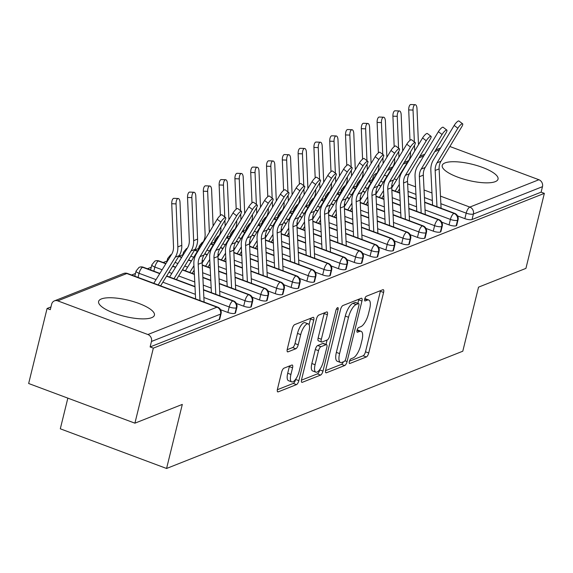 <?xml version="1.0" encoding="UTF-8"?>
<svg xmlns="http://www.w3.org/2000/svg" width="573" height="573" viewBox="0 0 573 573"><rect width="100%" height="100%" fill="white"/><g stroke="black" fill="none" stroke-linecap="round" stroke-linejoin="round"><path stroke-width="0.86" d="M349.358 361.563A2.528 0.91 110.5 0 0 349.559 363.511A2.528 0.91 110.5 0 0 349.867 363.49L366.34 356.965A3.617 1.304 110.5 0 0 368.718 352.989L383.588 292.466A3.617 1.304 110.5 0 0 383.301 289.687A3.617 1.304 110.5 0 0 382.857 289.716L366.383 296.234A2.528 0.91 110.5 0 0 364.722 299.02A2.528 0.91 110.5 0 0 364.922 300.961A2.528 0.91 110.5 0 0 365.23 300.947L367.357 300.102A11.575 4.169 110.5 0 1 368.761 300.023A11.575 4.169 110.5 0 1 369.678 308.897L368.439 313.94A11.575 4.169 110.5 0 1 360.832 326.667L358.705 327.512A2.528 0.91 110.5 0 0 357.036 330.292A2.528 0.91 110.5 0 0 357.237 332.233A2.528 0.91 110.5 0 0 357.545 332.218L359.679 331.373A11.575 4.169 110.5 0 1 361.083 331.294A11.575 4.169 110.5 0 1 362 340.169L360.761 345.211A11.575 4.169 110.5 0 1 353.154 357.939L351.02 358.784A2.528 0.91 110.5 0 0 349.358 361.563M101.4 298.934A28.736 8.287 -166.2 0 1 133.796 301.727A28.736 8.287 -166.2 0 1 154.424 315.164A28.736 8.287 -166.2 0 1 151.63 317.686A28.736 8.287 -166.2 0 1 119.227 314.899A28.736 8.287 -166.2 0 1 98.606 301.455A28.736 8.287 -166.2 0 1 101.4 298.934M445.013 162.911A28.736 8.287 -166.2 0 1 477.416 165.704A28.736 8.287 -166.2 0 1 498.037 179.141A28.736 8.287 -166.2 0 1 495.244 181.662A28.736 8.287 -166.2 0 1 462.848 178.869A28.736 8.287 -166.2 0 1 442.227 165.432A28.736 8.287 -166.2 0 1 445.013 162.911M284.007 368.16A3.617 1.304 110.5 0 0 281.63 372.135L277.461 389.117A3.617 1.304 110.5 0 0 277.747 391.889A3.617 1.304 110.5 0 0 278.184 391.868L296.485 384.619A3.617 1.304 110.5 0 0 298.855 380.644L313.725 320.121A3.617 1.304 110.5 0 0 313.438 317.342A3.617 1.304 110.5 0 0 313.001 317.37L294.701 324.612A3.617 1.304 110.5 0 0 292.323 328.587L287.288 349.1A3.617 1.304 110.5 0 0 287.574 351.872A3.617 1.304 110.5 0 0 288.011 351.851L295.84 348.749A3.617 1.304 110.5 0 0 298.218 344.774L300.718 334.603A9.677 3.481 110.5 0 1 308.253 323.895A9.677 3.481 110.5 0 1 309.012 331.316L299.228 371.168A9.677 3.481 110.5 0 1 291.693 381.869A9.677 3.481 110.5 0 1 290.934 374.448L292.559 367.809A3.617 1.304 110.5 0 0 292.273 365.037A3.617 1.304 110.5 0 0 291.836 365.058L284.007 368.16M544.35 193.359L153.335 348.148L134.913 423.175L182.307 404.409L166.571 468.478L462.791 351.213L478.527 287.152L525.921 268.386L544.35 193.359L541.127 192.163L542.473 186.676L473.398 214.023L472.052 219.502L541.127 192.163M325.686 370.029A3.617 1.304 110.5 0 0 325.973 372.801A3.617 1.304 110.5 0 0 326.409 372.772L344.71 365.531A3.617 1.304 110.5 0 0 347.088 361.556L361.95 301.026A3.617 1.304 110.5 0 0 361.663 298.254A3.617 1.304 110.5 0 0 361.226 298.275L342.926 305.524A3.617 1.304 110.5 0 0 340.555 309.499L325.686 370.029M320.594 375.079L302.293 382.32A3.617 1.304 110.5 0 1 301.856 382.349A3.617 1.304 110.5 0 1 301.57 379.57L316.439 319.046A3.617 1.304 110.5 0 1 318.817 315.064L326.646 311.97A3.617 1.304 110.5 0 1 327.083 311.941A3.617 1.304 110.5 0 1 327.369 314.713L321.346 339.266A3.617 1.304 110.5 0 0 321.625 342.038A3.617 1.304 110.5 0 0 322.069 342.009L327.262 339.954A3.617 1.304 110.5 0 0 329.64 335.979L335.914 310.423A2.528 0.91 110.5 0 1 337.884 307.622A2.528 0.91 110.5 0 1 338.084 309.563L322.971 371.103A3.617 1.304 110.5 0 1 320.594 375.079L317.378 373.875L301.448 380.178M67.843 398.135L60.308 428.805L166.571 468.478M449.862 146.495L538.907 179.736A5.529 4.906 68.4 0 1 542.473 186.676M153.335 348.148L150.119 346.944L151.465 341.465A5.529 4.906 -111.6 0 0 147.898 334.525L57.737 300.861A5.529 4.906 -111.6 0 0 54.442 300.868A5.529 4.906 -111.6 0 0 51.642 304.199L50.295 309.678L47.079 308.482L50.968 306.935M134.913 423.175L28.65 383.502L47.079 308.482M131.604 275.019L135.464 273.493M147.404 268.766L151.258 267.24M163.205 262.513L167.058 260.98M178.998 256.253L182.859 254.727M194.799 250L198.659 248.474M210.871 243.64L214.452 242.221M226.672 237.387L230.253 235.969M242.465 231.134L246.053 229.716M258.265 224.881L261.847 223.463M274.066 218.621L277.647 217.203M289.859 212.368L293.448 210.95M305.66 206.115L309.248 204.697M321.46 199.862L325.041 198.444M337.261 193.61L340.842 192.191M353.054 187.357L356.642 185.939M368.854 181.104L372.443 179.678M150.119 346.944L219.194 319.598L220.541 314.119L151.465 341.465M147.898 334.525L216.974 307.178A5.529 4.906 -111.6 0 1 220.541 314.119A5.529 1.59 -166.2 0 0 221.078 313.632L219.731 319.118A5.529 1.59 -166.2 0 1 219.194 319.598M472.052 219.502A5.529 1.59 -166.2 0 1 464.853 218.642L457.576 215.921M234.994 313.345L236.341 307.866A5.529 1.59 -166.2 0 0 236.878 307.379L235.532 312.858A5.529 1.59 -166.2 0 1 234.994 313.345A5.529 1.59 -166.2 0 1 227.875 312.45L220.598 309.735M250.795 307.092L252.141 301.613A5.529 1.59 -166.2 0 0 252.679 301.126L251.332 306.605A5.529 1.59 -166.2 0 1 250.795 307.092A5.529 1.59 -166.2 0 1 243.675 306.197L236.398 303.482M266.595 300.839L267.942 295.36A5.529 1.59 -166.2 0 0 268.472 294.873L267.125 300.352A5.529 1.59 -166.2 0 1 266.595 300.839A5.529 1.59 -166.2 0 1 259.476 299.944L252.199 297.229M282.389 294.586L283.735 289.1A5.529 1.59 -166.2 0 0 284.272 288.62L282.926 294.099A5.529 1.59 -166.2 0 1 282.389 294.586A5.529 1.59 -166.2 0 1 275.269 293.691L267.992 290.969M298.189 288.334L299.536 282.847A5.529 1.59 -166.2 0 0 300.073 282.367L298.726 287.847A5.529 1.59 -166.2 0 1 298.189 288.334A5.529 1.59 -166.2 0 1 291.07 287.438L283.793 284.717M313.99 282.074L315.336 276.594A5.529 1.59 -166.2 0 0 315.873 276.107L314.527 281.594A5.529 1.59 -166.2 0 1 313.99 282.074A5.529 1.59 -166.2 0 1 306.87 281.178L299.593 278.464M329.783 275.821L331.13 270.341A5.529 1.59 -166.2 0 0 331.667 269.854L330.32 275.341A5.529 1.59 -166.2 0 1 329.783 275.821A5.529 1.59 -166.2 0 1 322.671 274.925L315.386 272.211M345.583 269.568L346.93 264.089A5.529 1.59 -166.2 0 0 347.467 263.601L346.121 269.081A5.529 1.59 -166.2 0 1 345.583 269.568A5.529 1.59 -166.2 0 1 338.464 268.673L331.187 265.958M361.384 263.315L362.73 257.836A5.529 1.59 -166.2 0 0 363.268 257.349L361.921 262.828A5.529 1.59 -166.2 0 1 361.384 263.315A5.529 1.59 -166.2 0 1 354.264 262.42L346.987 259.705M377.184 257.062L378.531 251.583A5.529 1.59 -166.2 0 0 379.061 251.096L377.722 256.575A5.529 1.59 -166.2 0 1 377.184 257.062A5.529 1.59 -166.2 0 1 370.065 256.167L362.788 253.445M392.978 250.809L394.324 245.323A5.529 1.59 -166.2 0 0 394.861 244.843L393.515 250.322A5.529 1.59 -166.2 0 1 392.978 250.809A5.529 1.59 -166.2 0 1 385.865 249.914L378.581 247.192M408.778 244.549L410.125 239.07A5.529 1.59 -166.2 0 0 410.662 238.583L409.315 244.069A5.529 1.59 -166.2 0 1 408.778 244.549A5.529 1.59 -166.2 0 1 401.659 243.654L394.382 240.939M424.579 238.296L425.925 232.817A5.529 1.59 -166.2 0 0 426.462 232.33L425.116 237.816A5.529 1.59 -166.2 0 1 424.579 238.296A5.529 1.59 -166.2 0 1 417.459 237.401L410.182 234.686M440.372 232.044L441.719 226.564A5.529 1.59 -166.2 0 0 442.256 226.077L440.909 231.556A5.529 1.59 -166.2 0 1 440.372 232.044A5.529 1.59 -166.2 0 1 433.26 231.148L425.983 228.434M456.172 225.791L457.519 220.311A5.529 1.59 -166.2 0 0 458.056 219.824L456.71 225.304A5.529 1.59 -166.2 0 1 456.172 225.791A5.529 1.59 -166.2 0 1 449.053 224.895L441.776 222.181M360.496 179.707A5.529 5.529 0 0 1 361.062 179.521A5.529 4.906 -111.6 0 0 360.496 179.707A5.529 4.906 -111.6 0 0 360.209 179.836L357.237 183.496A5.529 1.59 13.8 0 0 357.946 184.585M449.053 224.895L450.399 219.416A5.529 1.59 -166.2 0 0 457.519 220.311A5.529 4.906 -111.6 0 0 453.952 213.371L424.679 202.441M416.177 199.268L408.263 196.31M399.761 193.137L391.846 190.186M380.909 186.096L378.431 185.172M371.189 182.472L368.611 181.505M345.261 185.781A5.529 4.906 -111.6 0 0 344.695 185.96A5.529 4.906 -111.6 0 0 344.409 186.089L341.444 189.749A5.529 1.59 13.8 0 0 342.145 190.838M433.26 231.148L434.606 225.669A5.529 1.59 -166.2 0 0 441.719 226.564A5.529 4.906 -111.6 0 0 438.152 219.624L408.878 208.694M400.377 205.521L392.462 202.563M383.967 199.39L376.046 196.439M365.108 192.349L362.63 191.425M355.396 188.725L352.81 187.758M328.902 192.22A5.529 5.529 0 0 1 329.468 192.027A5.529 4.906 -111.6 0 0 328.902 192.22A5.529 4.906 -111.6 0 0 328.608 192.342L325.643 196.002A5.529 1.59 13.8 0 0 326.345 197.098M417.459 237.401L418.806 231.922A5.529 1.59 -166.2 0 0 425.925 232.817A5.529 4.906 -111.6 0 0 422.358 225.877L393.078 214.947M384.583 211.774L376.669 208.816M368.167 205.643L360.252 202.692M349.308 198.609L346.83 197.678M339.596 194.978L337.01 194.018M313.66 198.294A5.529 4.906 -111.6 0 0 313.102 198.473A5.529 4.906 -111.6 0 0 312.815 198.595L309.843 202.262A5.529 1.59 13.8 0 0 310.545 203.351M401.659 243.654L403.005 238.175A5.529 1.59 -166.2 0 0 410.125 239.07A5.529 4.906 -111.6 0 0 406.558 232.129L377.285 221.199M368.783 218.026L360.868 215.076M352.366 211.903L344.452 208.944M333.507 204.862L331.029 203.938M323.795 201.23L321.217 200.271M297.86 204.547A5.529 4.906 -111.6 0 0 297.301 204.726A5.529 4.906 -111.6 0 0 297.015 204.855L294.049 208.515A5.529 1.59 13.8 0 0 294.751 209.603M385.865 249.914L387.205 244.427A5.529 1.59 -166.2 0 0 394.324 245.323A5.529 4.906 -111.6 0 0 390.757 238.382L361.484 227.452M352.982 224.279L345.068 221.328M336.566 218.155L328.651 215.197M317.714 211.115L315.236 210.191M308.002 207.49L305.416 206.524M281.501 210.979A5.529 5.529 0 0 1 282.074 210.792A5.529 4.906 -111.6 0 0 281.501 210.979A5.529 4.906 -111.6 0 0 281.214 211.108L278.249 214.768A5.529 1.59 13.8 0 0 278.951 215.856M370.065 256.167L371.411 250.688A5.529 1.59 -166.2 0 0 378.531 251.583A5.529 4.906 -111.6 0 0 374.957 244.635L345.684 233.705M337.189 230.532L329.267 227.581M320.773 224.408L312.858 221.45M301.914 217.368L299.435 216.444M292.201 213.743L289.616 212.776M265.707 217.231A5.529 5.529 0 0 1 266.273 217.045A5.529 4.906 -111.6 0 0 265.707 217.231A5.529 4.906 -111.6 0 0 265.414 217.36L262.448 221.02A5.529 1.59 13.8 0 0 263.15 222.109M354.264 262.42L355.611 256.94A5.529 1.59 -166.2 0 0 362.73 257.836A5.529 4.906 -111.6 0 0 359.164 250.888L329.883 239.965M321.389 236.792L313.474 233.834M304.972 230.661L297.058 227.703M286.113 223.62L283.635 222.696M276.401 219.996L273.815 219.029M249.907 223.484A5.529 5.529 0 0 1 250.473 223.298A5.529 4.906 -111.6 0 0 249.907 223.484A5.529 4.906 -111.6 0 0 249.62 223.613L246.648 227.273A5.529 1.59 13.8 0 0 247.357 228.362M338.464 268.673L339.81 263.193A5.529 1.59 -166.2 0 0 346.93 264.089A5.529 4.906 -111.6 0 0 343.363 257.148L314.09 246.218M305.588 243.045L297.674 240.087M289.172 236.914L281.257 233.963M270.32 229.873L267.842 228.949M260.6 226.249L258.022 225.282M234.106 229.744A5.529 5.529 0 0 1 234.672 229.551A5.529 4.906 -111.6 0 0 234.106 229.744A5.529 4.906 -111.6 0 0 233.82 229.866L230.855 233.526A5.529 1.59 13.8 0 0 231.556 234.615M322.671 274.925L324.017 269.446A5.529 1.59 -166.2 0 0 331.13 270.341A5.529 4.906 -111.6 0 0 327.563 263.401L298.289 252.471M289.788 249.298L281.873 246.34M273.378 243.167L265.457 240.216M254.519 236.126L252.041 235.202M244.807 232.502L242.221 231.542M218.872 235.818A5.529 4.906 -111.6 0 0 218.313 235.997A5.529 4.906 -111.6 0 0 218.019 236.119L215.054 239.786A5.529 1.59 13.8 0 0 215.756 240.875M306.87 281.178L308.217 275.699A5.529 1.59 -166.2 0 0 315.336 276.594A5.529 4.906 -111.6 0 0 311.769 269.654L282.489 258.724M273.994 255.551L266.073 252.6M257.578 249.427L249.663 246.469M238.719 242.386L236.241 241.455M229.007 238.755L226.421 237.795M203.071 242.071A5.529 4.906 -111.6 0 0 202.513 242.25A5.529 4.906 -111.6 0 0 202.226 242.379L199.254 246.039A5.529 1.59 13.8 0 0 199.956 247.128M291.07 287.438L292.416 281.952A5.529 1.59 -166.2 0 0 299.536 282.847A5.529 4.906 -111.6 0 0 295.969 275.907L266.696 264.977M258.194 261.804L250.279 258.853M241.777 255.68L233.863 252.722M222.918 248.639L220.44 247.715M213.206 245.015L210.628 244.048M186.712 248.503A5.529 5.529 0 0 1 187.278 248.317A5.529 4.906 -111.6 0 0 186.712 248.503A5.529 4.906 -111.6 0 0 186.426 248.632L183.453 252.292A5.529 1.59 13.8 0 0 184.162 253.381M275.269 293.691L276.616 288.205A5.529 1.59 -166.2 0 0 283.735 289.1A5.529 4.906 -111.6 0 0 280.168 282.16L250.895 271.23M242.393 268.057L234.479 265.106M225.977 261.933L218.062 258.975M207.125 254.892L204.647 253.968M197.406 251.268L194.519 250.186M171.477 254.577A5.529 4.906 -111.6 0 0 170.912 254.756A5.529 4.906 -111.6 0 0 170.625 254.885L167.66 258.545A5.529 1.59 13.8 0 0 168.362 259.633M259.476 299.944L260.822 294.465A5.529 1.59 -166.2 0 0 267.942 295.36A5.529 4.906 -111.6 0 0 264.368 288.412L235.095 277.49M226.6 274.317L218.678 271.358M210.184 268.185L202.269 265.227M191.325 261.145L188.431 260.07M181.612 257.521L178.719 256.439M165.812 263.773L158.413 261.009A5.529 4.906 -111.6 0 0 155.118 261.009A5.529 4.906 -111.6 0 0 154.825 261.138L151.859 264.798A5.529 1.59 13.8 0 0 154.853 267.054L153.843 271.172M243.675 306.197L245.022 300.718A5.529 1.59 -166.2 0 0 252.141 301.613A5.529 4.906 -111.6 0 0 248.575 294.672L219.294 283.742M210.8 280.569L202.885 277.611M194.383 274.438L182.35 269.947M175.524 267.398L172.638 266.323M159.731 273.65L142.613 267.262A5.529 4.906 -111.6 0 0 139.318 267.269A5.529 4.906 -111.6 0 0 139.031 267.39L136.059 271.05A5.529 1.59 13.8 0 0 139.06 273.307L138.05 277.425M227.875 312.45L229.221 306.97A5.529 1.59 -166.2 0 0 236.341 307.866A5.529 4.906 -111.6 0 0 232.774 300.925L203.501 289.995M194.999 286.822L166.55 276.2M361.083 331.294L357.86 330.091A11.575 4.169 110.5 0 0 357.115 330.005M368.761 300.023L365.545 298.82A11.575 4.169 110.5 0 0 364.8 298.734M349.466 361.169L363.124 355.769A3.617 1.304 110.5 0 0 365.495 351.786L380.365 291.263A3.617 1.304 110.5 0 0 380.493 290.654M357.867 303.346L358.734 299.822A3.617 1.304 110.5 0 0 358.856 299.213M325.557 370.638L341.487 364.328A3.617 1.304 110.5 0 0 343.385 361.807M344.158 361.499A2.528 0.91 110.5 0 0 345.82 358.712L358.87 305.588A2.528 0.91 110.5 0 0 358.677 303.64A2.528 0.91 110.5 0 0 358.369 303.661L356.12 304.55A11.575 4.169 110.5 0 0 348.513 317.277L339.588 353.591A11.575 4.169 110.5 0 0 340.505 362.473A11.575 4.169 110.5 0 0 341.909 362.387L344.158 361.499M355.675 302.659A2.528 0.91 110.5 0 0 355.453 302.444A2.528 0.91 110.5 0 0 355.145 302.458L358.369 303.661M340.505 362.473L337.289 361.269A11.575 4.169 110.5 0 1 336.372 352.388L345.29 316.074A11.575 4.169 110.5 0 1 352.896 303.346L355.145 302.458M321.625 342.038L318.409 340.835A3.617 1.304 110.5 0 1 318.122 338.063L324.153 313.517A3.617 1.304 110.5 0 0 324.275 312.908M327.09 340.025L326.008 344.437M319.87 369.427L319.755 369.9L322.971 371.103M315.086 364.736A9.677 3.481 110.5 0 0 315.852 372.156A9.677 3.481 110.5 0 0 323.38 361.448L326.832 347.41A3.617 1.304 110.5 0 0 326.546 344.638A3.617 1.304 110.5 0 0 326.109 344.667L320.909 346.722A3.617 1.304 110.5 0 0 318.531 350.697L315.086 364.736L311.862 363.533A9.677 3.481 110.5 0 0 312.629 370.953L315.852 372.156M326.546 344.638L323.322 343.435A3.617 1.304 110.5 0 0 322.886 343.463L326.109 344.667M311.862 363.533L315.315 349.494A3.617 1.304 110.5 0 1 317.693 345.519L322.886 343.463M317.378 373.875A3.617 1.304 110.5 0 0 319.755 369.9M291.693 381.869L288.477 380.665A9.677 3.481 110.5 0 1 287.71 373.245L289.344 366.605A3.617 1.304 110.5 0 0 289.465 365.997M308.253 323.895L305.029 322.692A9.677 3.481 110.5 0 0 297.502 333.4L300.718 334.603M287.159 349.709L292.624 347.546A3.617 1.304 110.5 0 0 295.002 343.571L297.502 333.4M309.083 324.705L310.509 318.917A3.617 1.304 110.5 0 0 310.63 318.309M277.332 389.726L293.261 383.423A3.617 1.304 110.5 0 0 295.639 379.441L295.711 379.147M409.982 140.392L408.714 109.909A4.605 1.977 -87.7 0 1 410.877 104.522L415.196 104.701A4.605 1.977 92.3 0 0 413.04 110.08L414.358 141.911M418.491 144.733L416.986 108.519A4.605 1.977 92.3 0 0 415.196 104.701M391.731 187.915L408.592 160.54A13.63 12.097 -111.6 0 0 410.497 152.927L410.461 151.988M414.494 145.291L414.73 150.964M399.324 184.363L395.162 191.131M399.553 188.854L397.59 192.034M441.081 208.271L439.119 168.892A13.63 12.097 68.4 0 1 440.959 161.264L461.802 126.69A4.605 1.189 127.4 0 0 462.626 123.811A4.605 1.189 127.4 0 0 457.848 128.252L454.174 125.437A4.605 1.189 -52.6 0 1 458.952 121.003L462.626 123.811M436.977 206.738L435.165 170.46A13.63 12.097 68.4 0 1 437.006 162.825L457.848 128.252M454.174 125.437L433.331 160.01A18.422 16.345 -111.6 0 0 430.846 170.331L432.579 205.098M394.181 146.645L392.913 116.161A4.605 1.977 -87.7 0 1 395.076 110.782L399.395 110.954A4.605 1.977 92.3 0 0 397.239 116.333L398.557 148.163M402.69 150.986L401.186 114.772A4.605 1.977 92.3 0 0 399.395 110.954M375.938 194.168L392.799 166.793A13.63 12.097 -111.6 0 0 394.697 159.179L394.661 158.248M398.701 151.544L398.937 157.217M383.53 190.616L379.362 197.384M383.752 195.107L381.79 198.294M378.381 152.898L377.12 122.414A4.605 1.977 -87.7 0 1 379.276 117.035L383.602 117.207A4.605 1.977 92.3 0 0 381.439 122.586L382.757 154.416M386.89 157.238L385.393 121.025A4.605 1.977 92.3 0 0 383.602 117.207M360.138 200.421L376.998 173.046A13.63 12.097 -111.6 0 0 378.903 165.439L378.86 164.501M382.9 157.804L383.136 163.47M367.73 196.876L363.561 203.637M367.952 201.359L365.989 204.547M362.58 159.151L361.319 128.667A4.605 1.977 -87.7 0 1 363.475 123.288L367.802 123.46A4.605 1.977 92.3 0 0 365.638 128.846L366.964 160.669M371.096 163.491L369.592 127.278A4.605 1.977 92.3 0 0 367.802 123.46M344.337 206.674L361.198 179.299A13.63 12.097 -111.6 0 0 363.103 171.692L363.067 170.754M367.1 164.057L367.336 169.723M351.929 203.129L347.761 209.89M352.151 207.612L350.196 210.8M346.787 165.411L345.519 134.927A4.605 1.977 -87.7 0 1 347.682 129.541L352.001 129.713A4.605 1.977 92.3 0 0 349.845 135.099L351.163 166.922M355.296 169.751L353.792 133.53A4.605 1.977 92.3 0 0 352.001 129.713M328.544 212.927L345.397 185.552A13.63 12.097 -111.6 0 0 347.302 177.945L347.267 177.007M351.306 170.31L351.536 175.975M336.129 209.381L331.968 216.143M336.358 213.865L334.396 217.052M425.281 214.524L423.318 175.152A13.63 12.097 68.4 0 1 425.159 167.517L446.002 132.943A4.605 1.189 127.4 0 0 446.825 130.064A4.605 1.189 127.4 0 0 442.048 134.505L438.374 131.697A4.605 1.189 -52.6 0 1 443.151 127.256L446.825 130.064M421.176 212.991L419.372 176.713A13.63 12.097 68.4 0 1 421.205 169.078L442.048 134.505M438.374 131.697L417.538 166.263A18.422 16.345 -111.6 0 0 415.045 176.584L416.779 211.351M409.48 220.777L407.518 181.405A13.63 12.097 68.4 0 1 409.358 173.769L430.201 139.196A4.605 1.189 127.4 0 0 431.025 136.324A4.605 1.189 127.4 0 0 426.255 140.757L422.58 137.95A4.605 1.189 -52.6 0 1 427.351 133.509L431.025 136.324M405.376 219.251L403.571 182.966A13.63 12.097 68.4 0 1 405.412 175.331L426.255 140.757M422.58 137.95L401.737 172.523A18.422 16.345 -111.6 0 0 399.252 182.837L400.978 217.604M393.68 227.037L391.724 187.658A13.63 12.097 68.4 0 1 393.558 180.022L414.401 145.449A4.605 1.189 127.4 0 0 415.224 142.577A4.605 1.189 127.4 0 0 410.454 147.01L406.78 144.203A4.605 1.189 -52.6 0 1 411.557 139.762L415.224 142.577M389.576 225.504L387.771 189.219A13.63 12.097 68.4 0 1 389.611 181.584L410.454 147.01M406.78 144.203L385.937 178.776A18.422 16.345 -111.6 0 0 383.452 189.09L385.185 223.864M377.886 233.29L375.924 193.91A13.63 12.097 68.4 0 1 377.765 186.275L398.607 151.702A4.605 1.189 127.4 0 0 399.431 148.83A4.605 1.189 127.4 0 0 394.654 153.27L390.979 150.455A4.605 1.189 -52.6 0 1 395.757 146.015L399.431 148.83M373.782 231.757L371.97 195.472A13.63 12.097 68.4 0 1 373.811 187.837L394.654 153.27M390.979 150.455L370.137 185.029A18.422 16.345 -111.6 0 0 367.651 195.343L369.384 230.117M330.986 171.664L329.726 141.18A4.605 1.977 -87.7 0 1 331.882 135.794L336.201 135.966A4.605 1.977 92.3 0 0 334.045 141.352L335.363 173.175M339.495 176.004L337.991 139.791A4.605 1.977 92.3 0 0 336.201 135.966M312.743 219.187L329.604 191.805A13.63 12.097 -111.6 0 0 331.509 184.198L331.466 183.26M335.506 176.563L335.742 182.235M320.336 215.634L316.167 222.403M320.558 220.125L318.595 223.305M362.086 239.543L360.123 200.163A13.63 12.097 68.4 0 1 361.964 192.528L382.807 157.955A4.605 1.189 127.4 0 0 383.631 155.082A4.605 1.189 127.4 0 0 378.86 159.523L375.186 156.708A4.605 1.189 -52.6 0 1 379.956 152.268L383.631 155.082M357.982 238.01L356.177 201.725A13.63 12.097 68.4 0 1 358.018 194.097L378.86 159.523M375.186 156.708L354.343 191.282A18.422 16.345 -111.6 0 0 351.858 201.596L353.584 236.37M315.186 177.917L313.925 147.433A4.605 1.977 -87.7 0 1 316.081 142.047L320.407 142.226A4.605 1.977 92.3 0 0 318.244 147.605L319.569 179.435M323.695 182.257L322.198 146.043A4.605 1.977 92.3 0 0 320.407 142.226M296.943 225.44L313.803 198.065A13.63 12.097 -111.6 0 0 315.709 190.451L315.666 189.513M319.705 182.816L319.942 188.488M304.535 221.887L300.367 228.656M304.757 226.378L302.795 229.558M346.285 245.796L344.323 206.416A13.63 12.097 68.4 0 1 346.164 198.788L367.007 164.215A4.605 1.189 127.4 0 0 367.83 161.335A4.605 1.189 127.4 0 0 363.06 165.776L359.386 162.961A4.605 1.189 -52.6 0 1 364.156 158.528L367.83 161.335M342.181 244.263L340.376 207.985A13.63 12.097 68.4 0 1 342.217 200.349L363.06 165.776M359.386 162.961L338.543 197.535A18.422 16.345 -111.6 0 0 336.057 207.849L337.791 242.623M299.393 184.169L298.125 153.686A4.605 1.977 -87.7 0 1 300.281 148.307L304.607 148.479A4.605 1.977 92.3 0 0 302.451 153.858L303.769 185.688M307.902 188.51L306.397 152.296A4.605 1.977 92.3 0 0 304.607 148.479M281.142 231.693L298.003 204.317A13.63 12.097 -111.6 0 0 299.908 196.704L299.872 195.773M303.905 189.069L304.141 194.741M288.735 228.14L284.573 234.909M288.964 232.631L287.001 235.818M330.485 252.048L328.53 212.676A13.63 12.097 68.4 0 1 330.37 205.041L351.206 170.468A4.605 1.189 127.4 0 0 352.037 167.588A4.605 1.189 127.4 0 0 347.259 172.029L343.585 169.214A4.605 1.189 -52.6 0 1 348.363 164.78L352.037 167.588M326.388 250.516L324.576 214.238A13.63 12.097 68.4 0 1 326.417 206.602L347.259 172.029M343.585 169.214L322.742 203.787A18.422 16.345 -111.6 0 0 320.257 214.109L321.99 248.875M283.592 190.422L282.324 159.939A4.605 1.977 -87.7 0 1 284.487 154.56L288.806 154.731A4.605 1.977 92.3 0 0 286.65 160.111L287.968 191.941M292.101 194.763L290.597 158.549A4.605 1.977 92.3 0 0 288.806 154.731M265.349 237.945L282.21 210.57A13.63 12.097 -111.6 0 0 284.108 202.957L284.072 202.025M288.112 195.321L288.348 200.994M272.941 234.4L268.773 241.161M273.163 238.884L271.201 242.071M314.692 258.301L312.729 218.929A13.63 12.097 68.4 0 1 314.57 211.294L335.413 176.72A4.605 1.189 127.4 0 0 336.236 173.848A4.605 1.189 127.4 0 0 331.459 178.282L327.785 175.474A4.605 1.189 -52.6 0 1 332.562 171.033L336.236 173.848M310.587 256.776L308.783 220.49A13.63 12.097 68.4 0 1 310.616 212.855L331.459 178.282M327.785 175.474L306.942 210.04A18.422 16.345 -111.6 0 0 304.456 220.361L306.19 255.128M267.792 196.675L266.531 166.191A4.605 1.977 -87.7 0 1 268.687 160.812L273.006 160.984A4.605 1.977 92.3 0 0 270.85 166.371L272.168 198.194M276.301 201.016L274.804 164.802A4.605 1.977 92.3 0 0 273.006 160.984M249.549 244.198L266.409 216.823A13.63 12.097 -111.6 0 0 268.314 209.217L268.271 208.278M272.311 201.581L272.547 207.247M257.141 240.653L252.972 247.414M257.363 245.137L255.4 248.324M298.891 264.561L296.929 225.182A13.63 12.097 68.4 0 1 298.769 217.547L319.612 182.973A4.605 1.189 127.4 0 0 320.436 180.101A4.605 1.189 127.4 0 0 315.666 184.535L311.991 181.727A4.605 1.189 -52.6 0 1 316.762 177.286L320.436 180.101M294.787 263.028L292.982 226.743A13.63 12.097 68.4 0 1 294.823 219.108L315.666 184.535M311.991 181.727L291.148 216.3A18.422 16.345 -111.6 0 0 288.663 226.614L290.389 261.388M251.991 202.935L250.73 172.452A4.605 1.977 -87.7 0 1 252.886 167.065L257.213 167.237A4.605 1.977 92.3 0 0 255.049 172.623L256.375 204.446M260.5 207.276L259.003 171.055A4.605 1.977 92.3 0 0 257.213 167.237M233.748 250.451L250.609 223.076A13.63 12.097 -111.6 0 0 252.514 215.469L252.478 214.531M256.511 207.834L256.747 213.5M241.34 246.906L237.172 253.667M241.562 251.389L239.6 254.577M283.091 270.814L281.135 231.435A13.63 12.097 68.4 0 1 282.969 223.799L303.812 189.226A4.605 1.189 127.4 0 0 304.635 186.354A4.605 1.189 127.4 0 0 299.865 190.795L296.191 187.98A4.605 1.189 -52.6 0 1 300.961 183.539L304.635 186.354M278.987 269.281L277.182 232.996A13.63 12.097 68.4 0 1 279.022 225.361L299.865 190.795M296.191 187.98L275.348 222.553A18.422 16.345 -111.6 0 0 272.863 232.867L274.596 267.641M236.198 209.188L234.93 178.704A4.605 1.977 -87.7 0 1 237.093 173.318L241.412 173.49A4.605 1.977 92.3 0 0 239.256 178.876L240.574 210.699M244.707 213.528L243.203 177.315A4.605 1.977 92.3 0 0 241.412 173.49M217.948 256.711L234.808 229.329A13.63 12.097 -111.6 0 0 236.713 221.722L236.678 220.784M240.717 214.087L240.947 219.76M225.54 253.159L221.379 259.927M225.769 257.642L223.807 260.83M267.297 277.067L265.335 237.688A13.63 12.097 68.4 0 1 267.176 230.052L288.018 195.479A4.605 1.189 127.4 0 0 288.842 192.607A4.605 1.189 127.4 0 0 284.065 197.048L280.39 194.233A4.605 1.189 -52.6 0 1 285.168 189.792L288.842 192.607M263.193 275.534L261.381 239.249A13.63 12.097 68.4 0 1 263.222 231.621L284.065 197.048M280.39 194.233L259.548 228.806A18.422 16.345 -111.6 0 0 257.062 239.12L258.795 273.894M220.397 215.441L219.13 184.957A4.605 1.977 -87.7 0 1 221.293 179.571L225.612 179.743A4.605 1.977 92.3 0 0 223.456 185.129L224.774 216.959M228.906 219.781L227.402 183.568A4.605 1.977 92.3 0 0 225.612 179.743M202.154 262.964L219.015 235.589A13.63 12.097 -111.6 0 0 220.92 227.975L220.877 227.037M224.917 220.34L225.153 226.013M209.747 259.411L205.578 266.18M209.969 263.902L208.006 267.082M251.497 283.32L249.534 243.94A13.63 12.097 68.4 0 1 251.375 236.305L272.218 201.739A4.605 1.189 127.4 0 0 273.042 198.86A4.605 1.189 127.4 0 0 268.264 203.3L264.597 200.486A4.605 1.189 -52.6 0 1 269.367 196.052L273.042 198.86M247.393 281.787L245.588 245.509A13.63 12.097 68.4 0 1 247.429 237.874L268.264 203.3M264.597 200.486L243.754 235.059A18.422 16.345 -111.6 0 0 241.269 245.373L242.995 280.147M185.387 270.793L203.214 241.842A13.63 12.097 -111.6 0 0 205.12 234.228L203.336 191.21A4.605 1.977 -87.7 0 1 205.492 185.824L209.818 186.003A4.605 1.977 92.3 0 0 207.655 191.382L209.353 232.266M213.106 226.034L211.609 189.821A4.605 1.977 92.3 0 0 209.818 186.003M193.946 265.664L189.778 272.433M194.168 270.155L192.206 273.335M235.696 289.573L233.734 250.193A13.63 12.097 68.4 0 1 235.575 242.565L256.418 207.992A4.605 1.189 127.4 0 0 257.241 205.113A4.605 1.189 127.4 0 0 252.471 209.553L248.797 206.738A4.605 1.189 -52.6 0 1 253.567 202.305L257.241 205.113M231.592 288.04L229.787 251.762A13.63 12.097 68.4 0 1 231.628 244.127L252.471 209.553M248.797 206.738L227.954 241.312A18.422 16.345 -111.6 0 0 225.468 251.633L227.202 286.4M169.587 277.046L187.414 248.095A13.63 12.097 -111.6 0 0 189.319 240.481L187.536 197.463A4.605 1.977 -87.7 0 1 189.692 192.084L194.018 192.256A4.605 1.977 92.3 0 0 191.855 197.635L193.645 240.66A18.422 16.345 68.4 0 1 191.067 250.938L173.984 278.686M176.412 279.595L195.021 249.377A18.422 16.345 68.4 0 0 197.592 239.091L195.808 196.073A4.605 1.977 92.3 0 0 194.018 192.256M219.896 295.826L217.941 256.453A13.63 12.097 68.4 0 1 219.781 248.818L240.617 214.245A4.605 1.189 127.4 0 0 241.448 211.365A4.605 1.189 127.4 0 0 236.67 215.806L232.996 212.998A4.605 1.189 -52.6 0 1 237.774 208.558L241.448 211.365M215.799 294.293L213.987 258.015A13.63 12.097 68.4 0 1 215.828 250.38L236.67 215.806M232.996 212.998L212.153 247.565A18.422 16.345 -111.6 0 0 209.668 257.886L211.401 292.653M153.786 283.298L171.614 254.348A13.63 12.097 -111.6 0 0 173.519 246.741L171.735 203.716A4.605 1.977 -87.7 0 1 173.898 198.337L178.217 198.509A4.605 1.977 92.3 0 0 176.061 203.895L177.845 246.913A18.422 16.345 68.4 0 1 175.266 257.191L158.184 284.939M160.612 285.848L179.22 255.63A18.422 16.345 68.4 0 0 181.791 245.344L180.008 202.326A4.605 1.977 92.3 0 0 178.217 198.509M204.103 302.086L202.14 262.706A13.63 12.097 68.4 0 1 203.981 255.071L224.824 220.498A4.605 1.189 127.4 0 0 225.647 217.625A4.605 1.189 127.4 0 0 220.87 222.059L217.196 219.251A4.605 1.189 -52.6 0 1 221.973 214.811L225.647 217.625M199.998 300.553L198.194 264.268A13.63 12.097 68.4 0 1 200.027 256.632L220.87 222.059M217.196 219.251L196.353 253.825A18.422 16.345 -111.6 0 0 193.867 264.139L195.601 298.913M349.337 363.296L349.867 363.49M364.7 300.746L365.23 300.947M357.022 332.018L357.545 332.218M439.534 149.725L434.735 151.623M423.734 155.978L418.942 157.876M407.424 162.438L403.141 164.136M391.624 168.691L387.341 170.389M384.44 175.202L387.019 176.169M394.26 178.869L396.738 179.793M407.639 183.869L415.561 186.819M424.056 189.992L431.97 192.951M440.472 196.124L469.831 207.082L538.907 179.736M464.853 218.642L466.2 213.156A5.529 1.991 110.5 0 1 469.831 207.082A5.529 4.906 68.4 0 1 473.398 214.023A5.529 1.59 -166.2 0 1 466.2 213.156L440.852 203.694M376.891 173.218L376.375 173.426A5.529 4.906 68.4 0 1 376.862 173.261M127.485 273.479A5.529 5.529 0 0 0 123.517 273.522A5.529 4.906 -111.6 0 1 126.812 273.522A5.529 1.991 110.5 0 1 127.485 273.479L217.647 307.142A5.529 1.991 110.5 0 0 216.974 307.178L126.812 273.522L57.737 300.861M432.35 200.521L424.435 197.57M415.934 194.397L408.019 191.439M393.014 185.838L391.789 185.38M383.301 182.214L380.78 181.269M424.665 202.147L454.625 213.328A5.529 1.991 110.5 0 0 453.952 213.371A5.529 1.991 110.5 0 0 450.399 219.409L425.051 209.947M372.135 180.946L373.037 177.243A5.529 1.59 13.8 0 0 373.739 178.332M416.55 206.774L408.635 203.816M400.14 200.643L392.219 197.692M377.213 192.091L375.988 191.633M367.501 188.46L364.987 187.521M434.606 225.669L409.251 216.2M400.756 213.027L392.834 210.076M384.34 206.903L376.425 203.945M361.42 198.344L360.188 197.886M351.707 194.72L349.186 193.774M393.064 214.653L423.024 225.834A5.529 1.991 110.5 0 0 422.358 225.877A5.529 1.991 110.5 0 0 418.806 231.915L393.458 222.453M384.956 219.28L377.041 216.329M368.539 213.156L360.625 210.198M345.619 204.597L344.394 204.138M335.907 200.973L333.386 200.027M377.27 220.906L407.224 232.094A5.529 1.991 110.5 0 0 406.558 232.129A5.529 1.991 110.5 0 0 403.005 238.175L377.657 228.706M369.155 225.533L361.241 222.582M352.739 219.409L344.824 216.451M329.819 210.85L328.594 210.391M320.106 207.225L317.585 206.287M361.47 227.159L391.431 238.347A5.529 1.991 110.5 0 0 390.757 238.382A5.529 1.991 110.5 0 0 387.205 244.427L361.857 234.966M353.355 231.793L345.44 228.835M336.945 225.662L329.024 222.704M314.025 217.103L312.794 216.644M304.306 213.478L301.792 212.54M345.669 233.412L375.63 244.599A5.529 1.991 110.5 0 0 374.957 244.635A5.529 1.991 110.5 0 0 371.404 250.68L346.056 241.219M337.561 238.046L329.647 235.088M321.145 231.915L313.23 228.964M298.225 223.363L296.993 222.904M288.513 219.731L285.991 218.793M355.611 256.94L330.263 247.472M321.761 244.299L313.846 241.34M305.345 238.167L297.43 235.216M282.425 229.615L281.2 229.157M272.712 225.984L270.191 225.046M314.076 245.924L344.036 257.105A5.529 1.991 110.5 0 0 343.363 257.148A5.529 1.991 110.5 0 0 339.81 263.186L314.462 253.724M305.961 250.551L298.046 247.593M289.551 244.42L281.63 241.469M266.624 235.868L265.399 235.41M256.912 232.244L254.391 231.299M324.017 269.446L298.662 259.977M290.167 256.804L282.245 253.853M273.751 250.68L265.836 247.722M250.831 242.121L249.599 241.663M241.111 238.497L238.597 237.551M282.475 258.43L312.435 269.618A5.529 1.991 110.5 0 0 311.769 269.654A5.529 1.991 110.5 0 0 308.217 275.699L282.861 266.23M274.367 263.057L266.452 260.106M257.95 256.933L250.036 253.975M235.03 248.374L233.805 247.916M225.318 244.75L222.797 243.811M266.681 264.683L296.635 275.871A5.529 1.991 110.5 0 0 295.969 275.907A5.529 1.991 110.5 0 0 292.416 281.952L267.068 272.49M258.566 269.317L250.652 266.359M242.15 263.186L234.235 260.228M219.23 254.627L218.005 254.168M209.517 251.003L206.996 250.064M250.881 270.936L280.842 282.124A5.529 1.991 110.5 0 0 280.168 282.16A5.529 1.991 110.5 0 0 276.616 288.205L251.268 278.743M242.766 275.57L234.851 272.612M226.356 269.439L218.435 266.488M203.436 260.88L202.205 260.421M193.717 257.256L190.83 256.181M235.08 277.189L265.041 288.377A5.529 1.991 110.5 0 0 264.368 288.412A5.529 1.991 110.5 0 0 260.815 294.458L235.467 284.996M226.972 281.823L219.058 278.865M210.556 275.692L202.641 272.741M187.636 267.14L184.742 266.058M177.924 263.508L175.03 262.434M219.28 283.449L249.241 294.629A5.529 1.991 110.5 0 0 248.575 294.672A5.529 1.991 110.5 0 0 245.022 300.71L219.674 291.249M211.172 288.076L203.257 285.118M194.756 281.945L178.661 275.935M171.836 273.393L168.949 272.311M162.123 269.761L154.86 267.054A5.529 1.991 110.5 0 1 158.413 261.009A5.529 1.991 110.5 0 1 159.086 260.973A5.529 5.529 0 0 0 155.118 261.009M229.221 306.97L203.873 297.502M195.372 294.329L162.861 282.195M156.035 279.645L139.06 273.307A5.529 1.991 110.5 0 1 142.613 267.262A5.529 1.991 110.5 0 1 143.286 267.226A5.529 5.529 0 0 0 139.318 267.269M408.864 208.4L438.825 219.581A5.529 1.991 110.5 0 0 438.152 219.624A5.529 1.991 110.5 0 0 434.599 225.662M329.869 239.672L359.83 250.852A5.529 1.991 110.5 0 0 359.164 250.888A5.529 1.991 110.5 0 0 355.611 256.933M298.275 252.177L328.236 263.358A5.529 1.991 110.5 0 0 327.563 263.401A5.529 1.991 110.5 0 0 324.01 269.439M203.487 289.702L233.447 300.882A5.529 1.991 110.5 0 0 232.774 300.925A5.529 1.991 110.5 0 0 229.221 306.963M357.022 330.377L359.679 331.373M364.7 299.106L367.357 300.102M380.365 291.263L383.588 292.466M365.495 351.786L368.718 352.989M363.124 355.769L366.34 356.965M358.734 299.822L361.95 301.026M344.939 360.754L347.088 361.556M341.487 364.328L344.71 365.531M325.657 372.493L326.409 372.772M352.896 303.346L356.12 304.55M345.29 316.074L348.513 317.277M336.372 352.388L339.588 353.591M301.541 382.041L302.293 382.32M324.153 313.517L327.369 314.713M318.122 338.063L321.346 339.266M336.466 308.954L338.084 309.563M317.693 345.519L320.909 346.722M315.315 349.494L318.531 350.697M289.344 366.605L292.559 367.809M287.71 373.245L290.934 374.448M295.002 343.571L298.218 344.774M292.624 347.546L295.84 348.749M287.259 351.571L288.011 351.851M310.509 318.917L313.725 320.121M295.639 379.441L298.855 380.644M293.261 383.423L296.485 384.619M277.432 391.588L278.184 391.868M413.04 110.08L408.714 109.909M435.165 170.46L439.119 168.892M437.006 162.825L440.959 161.264M397.239 116.333L392.913 116.161M381.439 122.586L377.12 122.414M365.638 128.846L361.319 128.667M349.845 135.099L345.519 134.927M419.372 176.713L423.318 175.152M421.205 169.078L425.159 167.517M403.571 182.966L407.518 181.405M405.412 175.331L409.358 173.769M387.771 189.219L391.724 187.658M389.611 181.584L393.558 180.022M371.97 195.472L375.924 193.91M373.811 187.837L377.765 186.275M334.045 141.352L329.726 141.18M356.177 201.725L360.123 200.163M358.018 194.097L361.964 192.528M318.244 147.605L313.925 147.433M340.376 207.985L344.323 206.416M342.217 200.349L346.164 198.788M302.451 153.858L298.125 153.686M324.576 214.238L328.53 212.676M326.417 206.602L330.37 205.041M286.65 160.111L282.324 159.939M308.783 220.49L312.729 218.929M310.616 212.855L314.57 211.294M270.85 166.371L266.531 166.191M292.982 226.743L296.929 225.182M294.823 219.108L298.769 217.547M255.049 172.623L250.73 172.452M277.182 232.996L281.135 231.435M279.022 225.361L282.969 223.799M239.256 178.876L234.93 178.704M261.381 239.249L265.335 237.688M263.222 231.621L267.176 230.052M223.456 185.129L219.13 184.957M245.588 245.509L249.534 243.94M247.429 237.874L251.375 236.305M207.655 191.382L203.336 191.21M229.787 251.762L233.734 250.193M231.628 244.127L235.575 242.565M191.855 197.635L187.536 197.463M197.592 239.091L193.645 240.66M195.021 249.377L191.067 250.938M213.987 258.015L217.941 256.453M215.828 250.38L219.781 248.818M176.061 203.895L171.735 203.716M181.791 245.344L177.845 246.913M179.22 255.63L175.266 257.191M198.194 264.268L202.14 262.706M200.027 256.632L203.981 255.071M440.565 148.013L435.774 149.911M424.765 154.266L419.973 156.164M408.485 160.712L404.173 162.417M392.691 166.965L388.372 168.677M123.517 273.522L54.442 300.868M368.754 181.269L371.34 182.235M378.567 184.936L381.052 185.86M391.832 189.885L399.746 192.843M408.248 196.016L416.163 198.974M458.056 219.824A5.529 5.529 0 0 0 454.625 213.328M376.375 173.426A5.529 5.529 0 0 0 373.037 177.243M345.261 185.774A5.529 5.529 0 0 0 344.695 185.96M352.954 187.529L355.539 188.488M362.773 191.189L365.252 192.12M376.031 196.145L383.953 199.096M392.448 202.269L400.362 205.227M442.256 226.077A5.529 5.529 0 0 0 438.825 219.581M357.237 183.496L356.327 187.206M337.153 193.781L339.739 194.741M346.973 197.441L349.451 198.373M360.238 202.398L368.153 205.349M376.647 208.522L384.569 211.48M426.462 232.33A5.529 5.529 0 0 0 423.024 225.834M341.444 189.749L340.527 193.459M313.667 198.279A5.529 5.529 0 0 0 313.102 198.473M321.353 200.034L323.938 201.001M331.173 203.702L333.658 204.625M344.437 208.651L352.352 211.609M360.854 214.775L368.768 217.733M410.662 238.583A5.529 5.529 0 0 0 407.224 232.094M325.643 196.002L324.733 199.719M297.867 204.532A5.529 5.529 0 0 0 297.301 204.726M305.559 206.287L308.145 207.254M315.379 209.954L317.857 210.878M328.637 214.904L336.552 217.862M345.053 221.035L352.968 223.986M394.861 244.843A5.529 5.529 0 0 0 391.431 238.347M309.843 202.262L308.933 205.972M289.759 212.54L292.345 213.507M299.579 216.207L302.057 217.131M312.844 221.157L320.758 224.115M329.253 227.288L337.168 230.239M379.061 251.096A5.529 5.529 0 0 0 375.63 244.599M294.049 208.515L293.132 212.225M273.958 218.793L276.544 219.76M283.778 222.46L286.256 223.384M297.043 227.409L304.958 230.367M313.46 233.54L321.374 236.499M363.268 257.349A5.529 5.529 0 0 0 359.83 250.852M278.249 214.768L277.339 218.478M258.165 225.053L260.751 226.013M267.978 228.713L270.463 229.644M281.243 233.669L289.157 236.62M297.659 239.793L305.574 242.751M347.467 263.601A5.529 5.529 0 0 0 344.036 257.105M262.448 221.02L261.539 224.731M242.365 231.306L244.95 232.266M252.184 234.966L254.663 235.897M265.442 239.922L273.364 242.873M281.859 246.046L289.773 249.004M331.667 269.854A5.529 5.529 0 0 0 328.236 263.358M246.648 227.273L245.738 230.983M218.879 235.804A5.529 5.529 0 0 0 218.313 235.997M226.564 237.559L229.15 238.526M236.384 241.226L238.862 242.15M249.649 246.175L257.564 249.126M266.058 252.299L273.98 255.257M315.873 276.107A5.529 5.529 0 0 0 312.435 269.618M230.855 233.526L229.938 237.236M203.078 242.057A5.529 5.529 0 0 0 202.513 242.25M210.764 243.811L213.349 244.778M220.584 247.479L223.069 248.403M233.848 252.428L241.763 255.386M250.265 258.559L258.179 261.51M300.073 282.367A5.529 5.529 0 0 0 296.635 275.871M215.054 239.786L214.144 243.496M194.662 249.95L197.556 251.031M204.79 253.732L207.268 254.656M218.048 258.681L225.963 261.639M234.464 264.812L242.379 267.763M284.272 288.62A5.529 5.529 0 0 0 280.842 282.124M199.254 246.039L198.344 249.749M171.485 254.57A5.529 5.529 0 0 0 170.912 254.756M178.862 256.203L181.756 257.284M188.581 259.834L191.468 260.908M202.248 264.934L210.169 267.892M218.664 271.065L226.579 274.016M268.472 294.873A5.529 5.529 0 0 0 265.041 288.377M183.453 252.292L182.543 256.002M159.086 260.973L165.955 263.537M172.781 266.087L175.667 267.168M182.493 269.711L194.369 274.145M202.871 277.318L210.785 280.276M252.679 301.126A5.529 5.529 0 0 0 249.241 294.629M167.66 258.545L166.75 262.255M143.286 267.226L159.874 273.421M166.693 275.964L194.985 286.529M236.878 307.379A5.529 5.529 0 0 0 233.447 300.882M151.859 264.798L150.592 269.955M221.078 313.632A5.529 5.529 0 0 0 217.647 307.142M136.059 271.05L134.798 276.207M355.453 302.444L358.677 303.64"/></g></svg>
